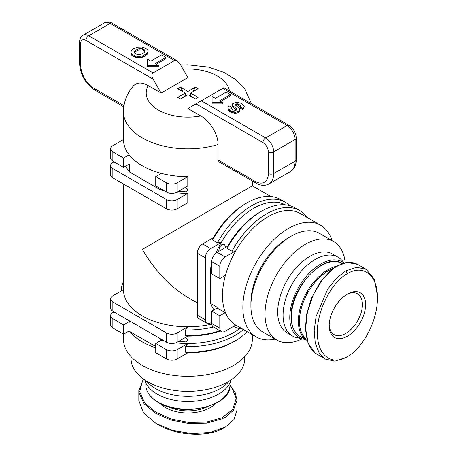 <?xml version="1.0" encoding="UTF-8"?>
<svg xmlns="http://www.w3.org/2000/svg" width="457" height="457" viewBox="0 0 457 457"><rect width="100%" height="100%" fill="white"/><g stroke="black" fill="none" stroke-linecap="round" stroke-linejoin="round"><path stroke-width="0.69" d="M236.989 400.263L236.989 410.163L234.013 419.457L225.438 427.032L210.477 432.373L192.077 433.602L173.043 430.528L156.277 423.628L143.401 412.791L138.831 400.572L138.831 390.666L138.928 392.466L144.001 403.651L155.249 413.117L170.695 419.932L188.455 423.439L206.501 423.125L222.211 418.789L225.438 417.127L233.356 410.449L236.989 400.258L235.115 392.323L229.985 385.011M131.045 356.637L131.045 358.528A56.862 32.83 0 0 0 147.702 381.744A56.862 32.83 0 0 0 209.672 388.861A56.862 32.83 0 0 0 244.769 358.528L244.769 356.637M229.203 381.098A45.489 26.266 180 0 1 155.74 388.656A45.489 26.266 180 0 1 146.617 381.098M231.071 379.904L230.819 380.721A43.598 25.169 180 0 1 200.954 400.286A43.598 25.169 180 0 1 157.082 394.071A43.598 25.169 180 0 1 145 380.721L144.743 379.904M346.577 294.588A23.501 13.567 -60 0 1 357.545 293.857A23.501 13.567 -60 0 1 362.412 304.613A23.501 13.567 -60 0 1 352.153 328.269A23.501 13.567 -60 0 1 334.044 334.564A23.501 13.567 -60 0 1 329.194 324.704M377.425 297.804C377.825 319.969 363.224 348.108 347.4 356.614C332.228 365.92 318.026 356.066 317.432 334.952C315.953 312.559 330.925 282.46 347.4 273.663C363.224 263.906 377.825 275.183 377.425 297.804L377.425 295.947L374.477 279.381L366.177 269.31L356.643 267.242L345.795 270.875L336.289 278.364L327.663 289.167L316.084 316.501L314.193 330.502L315.227 343.007L319.083 352.844L325.407 359.116L334.941 361.179L345.852 357.511M325.407 359.116L315.319 353.175L308.172 343.19L305.596 328.714L307.418 311.931L313.256 294.794L322.556 279.324L334.164 267.888L337.215 265.923L346.96 262.404L357.551 264.329L366.177 269.31M365.629 304.613A25.781 14.881 120 0 0 347.4 294.091A25.781 14.881 120 0 0 329.177 325.664A25.781 14.881 120 0 0 347.4 336.186A25.781 14.881 120 0 0 365.629 304.613M302.157 338.86A56.862 32.83 -60 0 1 276.799 340.037A56.862 32.83 -60 0 1 265.026 314.005A56.862 32.83 -60 0 1 289.847 256.783A56.862 32.83 -60 0 1 333.661 241.547A56.862 32.83 -60 0 1 345.195 262.592M344.155 262.832L341.642 260.113A45.489 26.266 120 0 0 337.98 257.171L332.622 254.075A45.489 26.266 120 0 0 297.564 266.265A45.489 26.266 120 0 0 277.707 312.045A45.489 26.266 120 0 0 287.127 332.867L292.491 335.964A45.489 26.266 120 0 0 296.867 337.666L302.997 339.048A43.598 25.169 120 0 0 305.259 339.397M276.799 340.037L262.678 331.885A56.862 32.83 -60 0 1 250.904 305.853L250.904 302.757A53.075 30.642 -60 0 1 288.43 237.76L291.109 236.212A56.862 32.83 -60 0 1 319.54 233.396L333.661 241.547M250.904 305.853A56.862 32.83 -60 0 1 291.109 236.212M337.98 257.171A45.489 26.266 120 0 0 302.928 269.362A45.489 26.266 120 0 0 283.066 315.141A45.489 26.266 120 0 0 292.491 335.964M343.893 262.901A43.598 25.169 120 0 0 309.823 272.532A43.598 25.169 120 0 0 289.772 317.461A43.598 25.169 120 0 0 302.997 339.048M185.691 187.193L187.798 189.689L186.25 191.866L178.796 191.175M185.691 337.312L187.798 339.814L186.25 341.99L178.796 341.293M218.737 251.379L219.377 247.294L221.862 244.575L224.518 244.324L225.632 247.397M123.464 183.994L123.464 289.607A64.443 37.206 0 0 0 123.464 289.669A64.443 37.206 0 0 0 142.338 315.913A64.443 37.206 0 0 0 187.798 326.812A64.443 37.206 0 0 0 211.797 324.162M252.355 181.069L252.355 185.85L142.338 249.368C155.043 270.898 170.233 286.933 187.907 297.473L197.293 302.888M254.92 181.269A3.793 2.188 120 0 0 255.709 183.006L219.08 161.858L218.058 159.99L218.058 144.509C218.269 134.135 209.603 120.642 200.772 115.958L187.907 108.532L195.95 103.888L262.964 142.578A7.58 4.376 60 0 1 268.328 151.867L268.328 173.534A18.954 10.945 60 0 1 254.92 181.269L218.058 159.99M218.058 144.509A64.443 37.206 0 0 1 142.338 137.934A64.443 37.206 0 0 1 123.464 111.628L123.464 139.551A64.443 37.206 0 0 0 129.622 155.357A64.443 37.206 0 0 0 142.338 165.794A64.443 37.206 0 0 0 160.418 173.134A64.443 37.206 0 0 0 187.798 176.693L187.798 185.976L177.185 192.106L177.185 182.817A7.58 4.376 180 0 1 166.462 182.817L166.462 192.106L155.74 185.913L155.74 176.625L166.462 182.817M160.418 188.615L160.418 189.849A64.443 37.206 0 0 0 164.2 190.798M175.785 192.74A64.443 37.206 0 0 0 187.798 193.408L187.798 202.691L177.185 208.82L177.185 199.532A7.58 4.376 180 0 1 166.462 199.532L166.462 208.82L112.85 177.864L112.85 168.582A7.58 4.376 180 0 1 110.634 165.485A7.58 4.376 180 0 1 112.85 162.389L113.924 161.772M320.654 225.278L300.278 213.522A64.443 37.206 120 0 0 235.778 250.824A64.443 37.206 120 0 0 225.17 276.314A64.443 37.206 120 0 0 222.49 295.639A64.443 37.206 120 0 0 225.17 311.874A64.443 37.206 120 0 0 235.778 325.11A64.443 37.206 120 0 0 235.835 325.144L256.206 336.906A64.443 37.206 -60 0 1 242.861 307.401A64.443 37.206 -60 0 1 270.99 242.547A64.443 37.206 -60 0 1 320.654 225.278A64.443 37.206 -60 0 1 332.028 240.599M275.16 339.094A64.443 37.206 -60 0 1 256.206 336.906M123.464 334.113L123.464 339.128A64.443 37.206 0 0 0 142.338 365.44A64.443 37.206 0 0 0 212.568 373.506A64.443 37.206 0 0 0 252.355 339.128L252.355 334.678M247.026 331.605A66.722 38.519 180 0 1 235.087 340.985L233.481 341.916A64.443 37.206 180 0 1 187.798 352.81L185.565 352.244L185.565 346.674A66.722 38.519 0 0 0 243.438 329.531M155.74 347.846A64.443 37.206 180 0 1 142.338 341.916A64.443 37.206 180 0 1 129.622 331.479L128.937 331.079L123.573 334.176L123.573 324.893L128.937 321.797L129.622 322.191L129.622 320.951M213.265 237.823A64.443 37.206 -60 0 1 245.54 203.713L247.146 202.782A66.722 38.519 -60 0 1 280.507 199.481L285.334 202.262A66.722 38.519 120 0 0 217.463 242.827L212.636 240.039L213.265 237.823L202.651 243.947A7.58 4.376 120 0 0 197.293 253.235L205.33 257.879L205.33 319.78L197.293 315.141L197.293 253.235M219.806 278.616L211.768 273.972L211.768 261.593L219.806 266.237L219.806 278.616L225.17 275.52L225.17 276.314M211.768 264.203A64.443 37.206 120 0 0 210.694 267.956L211.768 268.573M227.112 248.397L227.74 246.18A64.443 37.206 -60 0 1 260.016 212.071L261.621 211.14A66.722 38.519 -60 0 1 294.982 207.838L299.809 210.62A66.722 38.519 120 0 0 231.939 251.184L227.112 248.397A66.722 38.519 -60 0 1 261.621 211.14M217.126 308.024L225.17 312.662L219.806 315.758L211.768 311.114L217.126 308.024L217.126 307.23L210.694 303.517A64.443 37.206 120 0 0 213.962 309.846M285.179 204.816A64.443 37.206 120 0 0 221.302 242.467A64.443 37.206 120 0 0 215.875 253.201M235.778 325.11L225.17 331.234A7.58 4.376 -60 0 1 221.377 331.611A7.58 4.376 -60 0 1 219.806 328.137L211.768 323.499A7.58 4.376 120 0 0 213.333 326.966L221.377 331.611M225.17 311.874L225.17 312.662M210.694 267.956L210.694 303.517M112.85 301.986L166.462 332.936L166.462 342.224L112.85 311.274L112.85 301.986A7.58 4.376 180 0 1 110.634 298.889A7.58 4.376 180 0 1 112.85 295.793L123.464 289.669M155.74 343.464L166.462 349.651L166.462 358.939L155.74 352.747L155.74 343.464L161.104 340.368L160.418 339.974A64.443 37.206 0 0 0 164.2 340.916M113.924 311.891L112.85 312.508A7.58 4.376 180 0 0 110.634 315.604A7.58 4.376 180 0 0 112.85 318.7L123.573 324.893M125.772 166.074A64.443 37.206 0 0 0 129.622 172.072L129.622 164.64L128.937 164.246L123.573 167.342L123.573 158.053L128.937 154.963L129.622 155.357M129.622 331.479L155.74 346.56M160.418 338.734L160.418 339.974M128.937 321.797L128.937 331.079M220.377 331.034A64.443 37.206 180 0 1 187.798 336.101L185.565 335.529L185.565 329.96L187.798 326.812L177.185 332.936A7.58 4.376 180 0 1 166.462 332.936M175.785 342.864A64.443 37.206 0 0 0 187.798 343.527A64.443 37.206 0 0 0 239.439 328.663M127.983 320.009A64.443 37.206 0 0 0 129.622 322.191M123.464 139.551L112.85 145.674A7.58 4.376 180 0 0 110.634 148.771A7.58 4.376 180 0 0 112.85 151.867L123.573 158.053M166.462 192.106A7.58 4.376 0 0 0 177.185 192.106M187.798 193.408L177.185 199.532M129.622 172.072L160.418 189.849M112.85 168.582L166.462 199.532M160.418 173.134L161.104 173.534L155.74 176.625M128.937 154.963L128.937 164.246M205.33 257.879A7.58 4.376 -60 0 1 210.694 248.591L221.302 242.467L217.463 242.827M289.807 205.656A66.722 38.519 120 0 0 285.334 202.262M219.806 266.237A7.58 4.376 -60 0 1 225.17 256.948L235.778 250.824L231.939 251.184M233.51 326.418A66.722 38.519 120 0 0 242.861 329.2M307.31 217.578A66.722 38.519 120 0 0 299.809 210.62M211.768 323.499L211.768 311.114M227.74 246.18L217.126 252.304A7.58 4.376 120 0 0 211.768 261.593M235.087 340.985A66.722 38.519 180 0 1 185.565 352.244M219.988 330.811A66.722 38.519 180 0 1 185.565 335.529M123.464 281.489A66.722 38.519 0 0 0 121.196 290.978M185.565 346.674L187.798 343.527L177.185 349.651A7.58 4.376 180 0 1 166.462 349.651M110.634 148.771L110.634 158.053A7.58 4.376 0 0 0 112.85 161.15L112.85 151.867M123.573 167.342L112.85 161.15M110.634 165.485L110.634 174.768A7.58 4.376 0 0 0 112.85 177.864M211.768 322.259L210.694 322.876A7.58 4.376 -60 0 1 206.901 323.253A7.58 4.376 -60 0 1 205.33 319.78M219.806 315.758L219.806 328.137M197.293 315.141A7.58 4.376 120 0 0 198.864 318.609L206.901 323.253M187.798 176.693L177.185 182.817M166.462 208.82A7.58 4.376 0 0 0 177.185 208.82M110.634 298.889L110.634 308.178A7.58 4.376 0 0 0 112.85 311.274M110.634 315.604L110.634 324.893A7.58 4.376 0 0 0 112.85 327.989L112.85 318.7M123.573 334.176L112.85 327.989M166.462 358.939A7.58 4.376 0 0 0 177.185 358.939L177.185 349.651M187.798 352.81L177.185 358.939M166.462 342.224A7.58 4.376 0 0 0 177.185 342.224L177.185 332.936M187.798 336.101L177.185 342.224M185.565 329.96A66.722 38.519 0 0 0 213.465 327.046M212.636 240.039A66.722 38.519 -60 0 1 247.146 202.782M123.464 111.628C123.681 101.785 127.057 93.159 133.604 85.756C137.231 82.18 142.11 82.14 148.239 85.63L161.104 93.057L153.061 79.13C151.598 76.222 151.598 74.154 153.061 72.937L174.505 60.558L177.185 60.821L179.869 63.649L187.907 77.581L161.104 93.057M148.062 50.887L148.039 52.732L147.234 54.297L144.001 56.617L140.933 57.605L135.763 57.376L131.913 55.52L130.833 53.72L131.228 50.67L132.639 49.196L137.271 47.168L141.87 46.991L144.72 47.939L147 49.253L147.822 50.207L148.039 51.492L147.234 53.058L146.131 54.052L142.281 56.08L138.859 56.502L135.763 56.142L131.913 54.28L130.833 52.481M165.862 57.422L155.14 63.614L158.356 65.471L147.634 65.471L147.634 59.279L150.856 61.141L161.578 54.949L165.862 57.422L165.862 58.662L156.214 64.231M158.356 65.471L158.356 66.711L147.634 66.711L147.634 65.471M222.753 88.412L287.087 125.555A3.793 2.188 -60 0 1 288.984 125.367L223.867 87.773L195.95 103.888M244.221 106.361L243.672 108.709L242.661 109.469L240.508 108.223L240.508 106.984L241.056 106.018L240.593 105.373L237.663 103.859L236.075 104.059L235.412 104.562L235.509 105.15L239.422 108.492L239.931 109.206L239.622 110.474L238.177 111.411L235.721 112.045L231.493 111.171L228.072 108.572L227.98 107.189L228.409 106.338L229.088 105.824L231.402 107.155L230.722 107.903L230.814 108.475L232.762 109.983L235.841 110.394L236.503 110.046L232.796 107.149L232.253 106.39L232.253 105.15L232.602 103.762L236.172 102.339L240.405 103.031L243.678 105.201L244.221 106.361L243.672 107.469L242.661 108.229L240.508 106.984M240.736 106.812L237.663 105.099L235.812 105.498M239.931 109.206L239.891 111.171L239.04 112.154L237.006 113.073L234.51 113.262L231.493 112.411L228.546 110.474L228.072 109.811L227.952 107.829M231.402 107.155L231.402 108.395L231.002 108.697M230.328 94.639L219.606 100.831L222.822 102.688L212.099 102.688L212.099 96.496L215.316 98.352L226.038 92.165L230.328 94.639L230.328 95.879L220.674 101.448M222.822 102.688L222.822 103.928L212.099 103.928L212.099 102.688M144.309 49.744L144.943 50.533L144.886 51.715L143.824 52.881L141.076 54.297L137.1 54.463L134.849 53.326L134.272 52.446L134.427 51.321L135.375 50.293L139.156 48.591L142.892 48.922L144.309 49.744L144.309 50.984L144.886 51.704M131.159 54.64L131.159 53.406M131.913 55.52L131.913 54.28M134.289 56.891L134.289 55.657M135.763 57.376L135.763 56.142M137.391 57.651L137.391 56.411M138.859 57.742L138.859 56.502M140.933 57.605L140.933 56.365M142.281 57.314L142.281 56.08M144.001 56.617L144.001 55.377M145.315 55.857L145.315 54.617M146.131 55.291L146.131 54.052M147.234 54.297L147.234 53.058M147.68 53.652L147.68 52.418M148.039 52.732L148.039 51.492M134.415 52.664L135.375 51.527L139.156 49.83L142.316 49.95L144.309 50.984M142.892 50.161L142.892 48.922M142.316 49.95L142.316 48.71M141.104 49.739L141.104 48.499M139.156 49.83L139.156 48.591M137.426 50.344L137.426 49.105M135.375 51.527L135.375 50.293M134.427 52.561L134.427 51.321M236.503 110.046L236.909 109.737L236.8 109.046L232.253 105.15M232.796 107.149L232.796 105.915M236.8 109.823L236.8 109.046M230.905 108.583L230.905 107.532M228.072 109.811L228.072 108.572M228.546 110.474L228.546 109.234M229.682 111.365L229.682 110.126M231.493 112.411L231.493 111.171M233.219 113.016L233.219 111.782M234.51 113.262L234.51 112.028M235.721 113.285L235.721 112.045M237.006 113.073L237.006 111.834M238.177 112.65L238.177 111.411M239.04 112.154L239.04 110.914M239.622 111.714L239.622 110.474M239.891 111.171L239.891 109.931M236.075 105.299L236.075 104.059M236.56 105.127L236.56 103.888M237.663 105.099L237.663 103.859M238.971 105.561L238.971 104.322M240.039 106.178L240.039 104.939M240.593 106.607L240.593 105.373M242.661 109.469L242.661 108.229M243.672 108.709L243.672 107.469M223.827 427.963L225.438 427.032L223.827 427.963C208.552 437.412 176.87 435.984 157.882 424.559L156.277 423.628M139.122 387.673L138.831 390.666L143.509 379.042M229.98 385.497L231.91 387.856L236.183 398.424L232.664 409.649L221.736 417.829L206.33 422.079L188.575 422.388L171.055 418.926L155.797 412.197L144.686 402.846L139.688 391.82L142.367 381.132L143.795 379.247M187.907 94.616L180.418 98.946L177.71 97.381L185.199 93.057L177.71 88.732L180.418 87.167L187.907 91.491L195.402 87.167L198.11 88.732L190.615 93.057L198.11 97.381L195.402 98.946L187.907 94.616L187.907 91.491M185.199 96.181L185.199 93.057M180.418 87.167L183.126 91.857M185.199 95.456L185.513 95.999M190.426 96.073L190.615 95.724M192.843 91.771L195.402 87.287A12.51 7.221 60 0 1 196.756 87.95A12.51 7.221 60 0 1 198.018 88.784M190.615 96.181L190.615 93.057M229.985 382.852L229.985 384.937A42.078 24.295 180 0 1 204.011 407.381A42.078 24.295 180 0 1 158.156 402.12A42.078 24.295 180 0 1 145.829 384.937L145.829 382.852M160.27 403.525A31.464 18.166 0 0 0 165.663 407.69A31.464 18.166 0 0 0 215.55 403.525M207.215 406.821A29.951 17.292 180 0 1 168.599 406.821M336.209 266.26A42.078 24.295 120 0 0 298.347 321.174A42.078 24.295 120 0 0 307.064 340.436L300.095 336.415A42.078 24.295 -60 0 1 291.377 317.152A42.078 24.295 -60 0 1 309.669 274.886A42.078 24.295 -60 0 1 342.059 263.466M306.807 339.334A41.319 23.855 -60 0 1 299.421 321.174A41.319 23.855 -60 0 1 332.993 268.43M210.694 248.591L202.651 243.947M225.17 256.948L217.126 252.304M200.772 115.958A41.701 24.072 180 0 1 158.425 110.08A41.701 24.072 180 0 1 148.239 85.63M183.04 69.144A41.701 24.072 180 0 1 229.454 91M153.061 72.937L88.727 35.795L110.171 23.416L174.505 60.558M123.95 105.653L94.091 88.412A18.954 10.945 60 0 1 80.683 65.197L80.683 43.535A7.58 4.376 60 0 1 86.047 40.439A3.793 2.188 -60 0 1 88.727 35.795A11.374 6.564 -120 0 0 83.043 35.229L104.487 22.85A11.374 6.564 60 0 1 110.171 23.416A3.793 2.188 120 0 1 112.068 23.227L177.185 60.821M86.047 40.439L153.061 79.13M80.683 43.535A3.793 2.188 180 0 1 79.575 41.987L79.575 63.654A3.793 2.188 0 0 0 80.683 65.197M79.575 63.654C80.409 74.948 85.51 83.78 94.873 90.149A3.793 2.188 -60 0 1 94.091 88.412M268.328 151.867A3.793 2.188 0 0 0 273.686 151.867L295.131 139.482L295.131 161.15A22.747 13.133 60 0 1 290.418 171.564L268.973 183.943A22.747 13.133 -120 0 0 273.686 173.534L273.686 151.867A11.374 6.564 -120 0 0 265.643 137.934L287.087 125.555A11.374 6.564 60 0 1 295.131 139.482A3.793 2.188 0 0 0 296.239 137.934C295.885 132.559 293.463 128.366 288.984 125.367M268.328 173.534A3.793 2.188 0 0 0 273.686 173.534L295.131 161.15A3.793 2.188 0 0 0 296.239 159.602L296.239 137.934M262.964 142.578A3.793 2.188 -60 0 1 265.643 137.934L201.314 100.791M345.795 270.875L347.4 273.663M229.985 384.937C232.105 405.862 182.572 418.046 158.311 402.463C150.142 397.584 145.977 391.746 145.829 384.937M300.095 336.415C294.274 332.885 291.298 326.355 291.155 316.844C289.795 288.041 325.116 251.236 342.173 263.529M270.733 196.464L252.355 185.85M251.493 103.722L244.712 88.875L235.544 79.467L223.936 72.383L208.381 67.082L187.701 64.808L180.692 65.083M83.043 35.229C80.775 36.64 79.621 38.891 79.575 41.987M94.873 90.149L123.778 106.835M104.487 22.85C106.841 21.593 109.366 21.719 112.068 23.227M296.239 159.602C296.205 165.154 294.268 169.141 290.418 171.564M268.973 183.943C264.957 186.062 260.53 185.748 255.709 183.006M345.789 357.545L347.4 356.614M316.153 353.747L313.439 351.582L310.189 347.486L307.31 341.071L305.379 328.492L306.727 313.85L311.388 298.324L320.791 281.169L332.119 269.099L342.253 263.398L347.937 262.215L354.152 262.866L357.551 264.323"/></g></svg>
